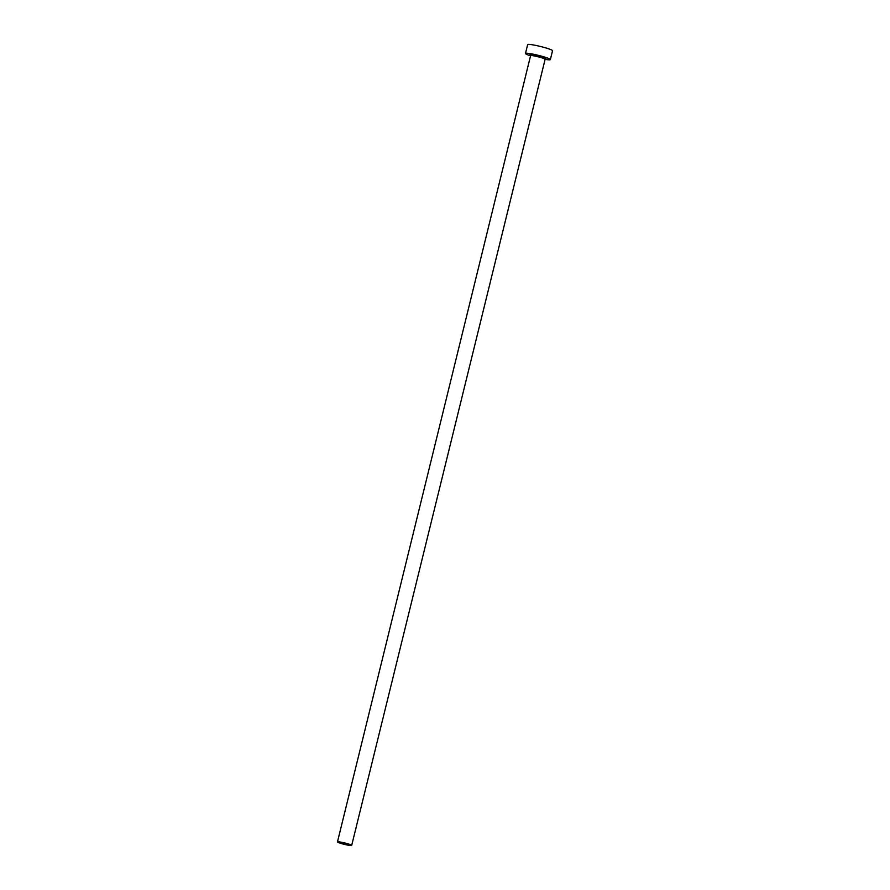 <?xml version="1.0" encoding="UTF-8"?>
<svg xmlns="http://www.w3.org/2000/svg" width="890" height="890" viewBox="0 0 890 890"><rect width="100%" height="100%" fill="white"/><g stroke="black" fill="none" stroke-linecap="round" stroke-linejoin="round"><path stroke-width="1.33" d="M349.136 844.866L339.958 842.541L349.136 844.866M337.555 841.851A7.32 0.723 -166.2 0 0 337.466 841.929A7.32 0.723 -166.2 0 0 343.918 844.254A7.32 0.723 -166.2 0 0 351.595 845.5A7.32 0.723 -166.2 0 0 351.684 845.422A7.32 0.723 -166.2 0 0 345.242 843.086A7.32 0.723 -166.2 0 0 337.555 841.851M544.78 59.307A12.816 1.268 -166.2 0 0 550.198 59.741A12.816 1.268 -166.2 0 0 550.365 59.597A12.816 1.268 -166.2 0 0 539.073 55.514A12.816 1.268 -166.2 0 0 525.634 53.344A12.816 1.268 -166.2 0 0 525.478 53.489A12.816 1.268 -166.2 0 0 530.551 55.814M550.365 59.597L552.534 50.752A12.816 1.268 -166.2 0 0 541.254 46.669A12.816 1.268 -166.2 0 0 527.803 44.5A12.816 1.268 -166.2 0 0 527.648 44.645L525.478 53.489M531.719 55.569A8.232 0.823 13.8 0 1 530.017 54.49A8.232 0.823 13.8 0 1 539.207 56.026A8.232 0.823 13.8 0 1 545.815 58.595A8.232 0.823 13.8 0 1 545.192 58.662M544.713 59.252A7.32 0.723 -166.2 0 0 544.814 59.174A7.32 0.723 -166.2 0 0 538.361 56.838A7.32 0.723 -166.2 0 0 530.685 55.603A7.32 0.723 -166.2 0 0 530.585 55.681L530.663 55.102M545.292 58.618L351.684 845.422M337.466 841.929L530.585 55.681"/></g></svg>
